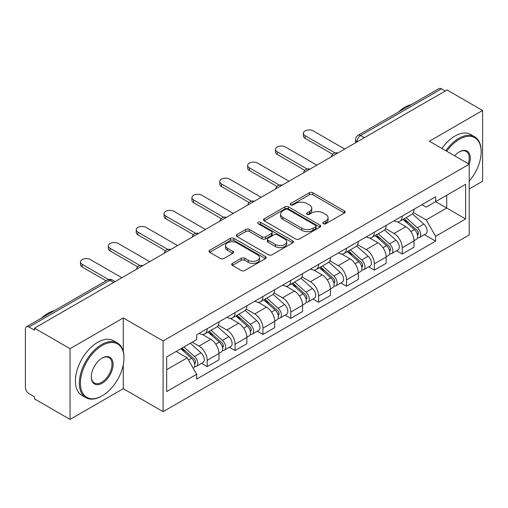 <?xml version="1.0" encoding="UTF-8"?>
<svg xmlns="http://www.w3.org/2000/svg" width="508" height="508" viewBox="0 0 508 508"><rect width="100%" height="100%" fill="white"/><g stroke="black" fill="none" stroke-linecap="round" stroke-linejoin="round"><path stroke-width="0.76" d="M323.342 223.736A1.734 1.003 0 0 0 325.799 223.736L344.424 212.985A2.477 1.429 0 0 0 345.148 211.969A2.477 1.429 0 0 0 344.424 210.96L312.871 192.742A2.477 1.429 0 0 0 309.366 192.742L290.741 203.492A1.734 1.003 0 0 0 290.233 204.203A1.734 1.003 0 0 0 290.741 204.915A1.734 1.003 0 0 0 293.192 204.915L295.605 203.518A7.931 4.578 0 0 1 306.819 203.518L309.455 205.041A7.931 4.578 0 0 1 311.779 208.28A7.931 4.578 0 0 1 309.455 211.519L307.042 212.909A1.734 1.003 0 0 0 306.534 213.614A1.734 1.003 0 0 0 307.042 214.325A1.734 1.003 0 0 0 309.493 214.325L311.906 212.935A7.931 4.578 0 0 1 323.126 212.935L325.755 214.452A7.931 4.578 0 0 1 328.079 217.691A7.931 4.578 0 0 1 325.755 220.929L323.342 222.32A1.734 1.003 0 0 0 322.834 223.031A1.734 1.003 0 0 0 323.342 223.736L323.342 222.32M232.404 263.385A2.477 1.429 0 0 0 231.68 264.395A2.477 1.429 0 0 0 232.404 265.411L241.262 270.523A2.477 1.429 0 0 0 244.767 270.523L265.449 258.578A2.477 1.429 0 0 0 266.179 257.569A2.477 1.429 0 0 0 265.449 256.553L233.896 238.335A2.477 1.429 0 0 0 230.391 238.335L209.702 250.279A2.477 1.429 0 0 0 208.979 251.289A2.477 1.429 0 0 0 209.702 252.305L220.396 258.477A2.477 1.429 0 0 0 223.907 258.477L232.759 253.365A2.477 1.429 0 0 0 233.483 252.355A2.477 1.429 0 0 0 232.759 251.339L227.457 248.279A6.629 3.829 0 0 1 225.514 245.574A6.629 3.829 0 0 1 229.603 242.037A6.629 3.829 0 0 1 236.836 242.868L257.607 254.857A6.629 3.829 0 0 1 259.55 257.569A6.629 3.829 0 0 1 255.454 261.106A6.629 3.829 0 0 1 248.228 260.274L244.767 258.274A2.477 1.429 0 0 0 241.262 258.274L232.404 263.385L232.404 265.411M163.093 340.944L123.273 317.951L70.047 348.679L34.506 328.155L447.059 89.973L482.6 110.49L429.381 141.218L469.208 164.211L163.093 340.944L163.093 411.677L469.208 234.95L469.208 164.211A15.405 8.896 -60 0 0 459.384 151.841L459.384 151.841A15.405 8.896 -60 0 0 454.66 155.81M295.777 239.046A2.477 1.429 0 0 0 299.282 239.046L319.97 227.101A2.477 1.429 0 0 0 320.694 226.092A2.477 1.429 0 0 0 319.97 225.076L288.417 206.858A2.477 1.429 0 0 0 284.912 206.858L264.224 218.802A2.477 1.429 0 0 0 263.5 219.818A2.477 1.429 0 0 0 264.224 220.828L295.777 239.046M258.87 224.111A1.734 1.003 0 0 1 260.629 224.358L260.629 222.294L292.71 240.817A2.477 1.429 0 0 1 293.44 241.827A2.477 1.429 0 0 1 292.71 242.843L272.028 254.781A2.477 1.429 0 0 1 268.516 254.781L236.963 236.563L236.963 234.544A2.477 1.429 0 0 0 236.239 235.553A2.477 1.429 0 0 0 236.963 236.563M236.963 234.544L245.815 229.432A2.477 1.429 0 0 1 249.326 229.432L262.122 236.817A2.477 1.429 0 0 0 265.627 236.817L271.501 233.426A2.477 1.429 0 0 0 272.224 232.416A2.477 1.429 0 0 0 271.501 231.407L258.178 223.711A1.734 1.003 0 0 1 257.67 223.006A1.734 1.003 0 0 1 258.737 222.079A1.734 1.003 0 0 1 260.629 222.294M70.047 348.679L70.047 419.411L34.506 398.894L34.506 396.831L28.975 393.637M469.208 188.957L482.6 181.229L482.6 110.49M70.047 419.411L123.273 388.684L163.093 411.677M113.627 282.48L109.874 280.314L28.969 327.025A5.048 2.915 -120 0 0 26.448 326.771A5.048 2.915 -120 0 0 25.4 329.089L25.4 387.445A5.048 2.915 -120 0 0 28.969 393.637M34.506 328.155L34.506 330.219L28.975 327.025M364.369 137.712L360.623 135.547A5.048 2.915 60 0 0 358.096 135.299L439.001 88.589A5.048 2.915 60 0 1 441.522 88.837L360.623 135.547A5.048 2.915 120 0 0 357.048 141.732L357.048 141.942M445.275 91.002L441.522 88.837M402.234 216.078A11.62 6.706 60 0 1 399.828 221.291L411.613 214.49A11.62 6.706 -120 0 0 414.02 209.271M385.502 228.587L394.017 233.502A11.62 6.706 60 0 1 402.234 247.733L414.02 240.925A11.62 6.706 -120 0 0 405.803 226.695L397.37 221.825M414.02 240.925L414.02 247.218L402.234 254.025L396.583 250.761M399.828 221.291A11.62 6.706 60 0 1 394.106 220.77M402.234 247.733L402.234 254.025M374.371 232.162A11.62 6.706 60 0 1 371.964 237.376L383.756 230.575A11.62 6.706 -120 0 0 386.156 225.355M368.719 266.846L374.371 270.11L386.156 263.303L386.156 257.01A11.62 6.706 -120 0 0 377.946 242.786L369.507 237.909M371.964 237.376A11.62 6.706 60 0 1 366.249 236.855M357.645 244.672L366.154 249.587A11.62 6.706 60 0 1 374.371 263.817L374.371 270.11M346.513 248.247A11.62 6.706 60 0 1 344.106 253.46L355.892 246.659A11.62 6.706 -120 0 0 358.299 241.44M340.862 282.931L346.513 286.195L358.299 279.387L358.299 273.094A11.62 6.706 -120 0 0 350.082 258.87L341.649 254M344.106 253.46A11.62 6.706 60 0 1 338.385 252.94M329.781 260.756L338.296 265.671A11.62 6.706 60 0 1 346.513 279.902L346.513 286.195M318.649 264.331A11.62 6.706 60 0 1 316.243 269.551L328.035 262.744A11.62 6.706 -120 0 0 330.435 257.531M312.998 299.015L318.649 302.279L330.435 295.472L330.435 289.185A11.62 6.706 -120 0 0 322.224 274.955L313.785 270.085M316.243 269.551A11.62 6.706 60 0 1 310.528 269.024M301.923 276.841L310.432 281.756A11.62 6.706 60 0 1 318.649 295.986L318.649 302.279M290.792 280.416A11.62 6.706 60 0 1 288.385 285.636L300.171 278.829A11.62 6.706 -120 0 0 302.577 273.615M285.14 315.1L290.792 318.364L302.577 311.556L302.577 305.27A11.62 6.706 -120 0 0 294.361 291.04L285.928 286.169M288.385 285.636A11.62 6.706 60 0 1 282.664 285.109M274.06 292.932L282.575 297.847A11.62 6.706 60 0 1 290.792 312.071L290.792 318.364M262.928 296.501A11.62 6.706 60 0 1 260.521 301.72L272.313 294.913A11.62 6.706 -120 0 0 274.714 289.7M257.277 331.184L262.928 334.448L274.714 327.641L274.714 321.354A11.62 6.706 -120 0 0 266.503 307.124L258.064 302.254M260.521 301.72A11.62 6.706 60 0 1 254.806 301.193M246.202 309.016L254.711 313.931A11.62 6.706 60 0 1 262.928 328.155L262.928 334.448M235.071 312.591A11.62 6.706 60 0 1 232.664 317.805L244.45 310.998A11.62 6.706 -120 0 0 246.856 305.784M229.419 347.269L235.071 350.533L246.856 343.725L246.856 337.439A11.62 6.706 -120 0 0 238.639 323.209L230.207 318.338M232.664 317.805A11.62 6.706 60 0 1 226.943 317.278M218.338 325.101L226.854 330.016A11.62 6.706 60 0 1 235.071 344.246L235.071 350.533M207.207 328.676A11.62 6.706 60 0 1 204.8 333.889L216.592 327.082A11.62 6.706 -120 0 0 218.992 321.869M218.999 353.524A11.62 6.706 -120 0 0 210.782 339.293L202.343 334.423M218.992 359.816L218.992 353.524L207.207 360.331L207.207 366.617L218.999 359.816M204.8 333.889A11.62 6.706 60 0 1 199.085 333.362M201.555 363.353L207.207 366.617M210.782 339.293L198.996 346.1A11.62 6.706 60 0 1 207.207 360.331M192.208 342.182L198.99 346.1M421.97 204.686L426.161 207.105L465.633 184.321L446.703 195.25L446.703 208.032L426.161 219.894L413.366 212.503M166.668 369.71L187.204 357.854L196.672 374.25L166.668 391.573L166.668 356.927L196.672 339.604L196.672 334.759L435.629 196.793L435.629 201.644L465.633 218.967L435.629 236.29L426.161 219.894M465.633 184.321L465.633 218.967M196.672 374.25L196.672 379.095L435.629 241.135L435.629 236.29M123.273 317.951L123.273 351.384M123.273 364.865L123.273 388.684M187.204 357.854L176.13 351.46M424.44 234.677L435.629 241.135M324.041 223.984L325.755 222.993A7.931 4.578 0 0 0 328.079 219.754L328.079 217.691M311.779 208.28L311.779 210.337A7.931 4.578 0 0 1 309.455 213.576L307.734 214.566M344.392 213.004L312.871 194.805A2.477 1.429 0 0 0 309.366 194.805L291.433 205.156M319.938 227.12L288.417 208.921A2.477 1.429 0 0 0 284.912 208.921L264.255 220.847M315.589 226.797A1.734 1.003 0 0 0 316.097 226.092A1.734 1.003 0 0 0 315.589 225.381L287.89 209.391A1.734 1.003 0 0 0 285.433 209.391L282.892 210.858A7.931 4.578 0 0 0 280.568 214.097A7.931 4.578 0 0 0 282.892 217.335L301.828 228.263A7.931 4.578 0 0 0 313.049 228.263L315.589 226.797L315.589 228.86A1.734 1.003 0 0 0 316.097 228.156L316.097 226.092M280.568 214.097L280.568 216.16A7.931 4.578 0 0 0 282.892 219.399L282.892 217.335M315.589 228.86L313.049 230.327A7.931 4.578 0 0 1 301.828 230.327L282.892 219.399M236.995 236.582L245.815 231.489L245.815 229.432M272.224 232.416L272.224 234.48A2.477 1.429 0 0 1 271.501 235.49L265.627 238.881A2.477 1.429 0 0 1 262.122 238.881L249.326 231.489A2.477 1.429 0 0 0 245.815 231.489M260.629 224.358L292.678 242.862M275.399 244.488A6.629 3.829 0 0 0 282.626 245.313A6.629 3.829 0 0 0 286.722 241.776A6.629 3.829 0 0 0 284.778 239.071L277.457 234.842A2.477 1.429 0 0 0 273.952 234.842L268.078 238.233A2.477 1.429 0 0 0 267.354 239.249A2.477 1.429 0 0 0 268.078 240.259L275.399 244.488L275.399 246.545A6.629 3.829 0 0 0 282.626 247.377A6.629 3.829 0 0 0 286.722 243.84L286.722 241.776M267.354 239.249L267.354 241.313A2.477 1.429 0 0 0 268.078 242.322L268.078 240.259M275.399 246.545L268.078 242.322M259.55 257.569L259.55 259.626A6.629 3.829 0 0 1 255.454 263.163A6.629 3.829 0 0 1 248.228 262.338L244.767 260.337A2.477 1.429 0 0 0 241.262 260.337L232.442 265.43M225.514 245.574L225.514 247.637A6.629 3.829 0 0 0 227.457 250.342L227.457 248.279M232.727 253.384L227.457 250.342M265.417 258.597L233.896 240.398A2.477 1.429 0 0 0 230.391 240.398L209.74 252.324M403.041 219.437L414.388 229.572A6.312 3.645 60 0 1 416.376 239.331L414.02 240.69M403.339 219.704L408.686 222.79M404.184 218.777L416.814 230.048A3.029 1.753 60 0 1 417.767 234.734A3.029 1.753 60 0 1 417.493 234.848M406.076 217.684L417.43 227.819A6.312 3.645 60 0 1 419.411 237.579A6.312 3.645 60 0 1 417.5 237.782M412.407 213.887L423.856 224.104A6.312 3.645 60 0 1 425.837 233.871L419.411 237.579M332.721 154.292L305.079 138.335A5.81 3.353 180 0 1 303.378 135.96L303.378 133.28A5.81 3.353 -0 0 0 305.079 135.649L335.026 152.94M344.722 149.054L313.29 130.905A5.81 3.353 -0 0 0 306.965 130.181A5.81 3.353 -0 0 0 303.378 133.28M375.177 235.521L386.531 245.656A6.312 3.645 60 0 1 388.512 255.416L386.156 256.775M375.475 235.795L380.822 238.874M376.32 234.861L388.957 246.132A3.029 1.753 60 0 1 389.909 250.819A3.029 1.753 60 0 1 389.63 250.933M378.212 233.769L389.566 243.904A6.312 3.645 60 0 1 391.547 253.663A6.312 3.645 60 0 1 389.642 253.867M384.543 229.972L395.999 240.189A6.312 3.645 60 0 1 397.98 249.955L391.547 253.663M347.32 251.606L358.667 261.741A6.312 3.645 60 0 1 360.655 271.501L358.299 272.866M347.618 251.879L352.965 254.965M348.463 250.946L361.093 262.217A3.029 1.753 60 0 1 362.045 266.91A3.029 1.753 60 0 1 361.772 267.017M350.355 249.853L361.709 259.988A6.312 3.645 60 0 1 363.69 269.748A6.312 3.645 60 0 1 361.779 269.951M356.686 246.056L368.135 256.273A6.312 3.645 60 0 1 370.116 266.04L363.69 269.748M304.857 170.377L277.216 154.419A5.81 3.353 180 0 1 275.514 152.044L275.514 149.365A5.81 3.353 -0 0 0 277.216 151.733L307.162 169.024M316.865 165.138L285.433 146.996A5.81 3.353 -0 0 0 279.102 146.266A5.81 3.353 -0 0 0 275.514 149.365M277 186.461L249.358 170.504A5.81 3.353 180 0 1 247.656 168.129L247.656 165.449A5.81 3.353 -0 0 0 249.358 167.824L279.305 185.109M289.001 181.223L257.569 163.081A5.81 3.353 -0 0 0 251.244 162.35A5.81 3.353 -0 0 0 247.656 165.449M469.208 181.204A30.817 17.793 120 0 0 481.171 151.841A30.817 17.793 120 0 0 459.384 139.262A30.817 17.793 120 0 0 446.735 151.238M445.814 150.705A31.572 18.231 -60 0 1 458.845 138.335A31.572 18.231 -60 0 1 474.631 136.766A31.572 18.231 -60 0 1 481.171 151.219L481.171 151.841M468.262 163.665A14.649 8.458 120 0 0 466.173 151.422A14.649 8.458 120 0 0 459.111 152M398.532 111.951A31.572 18.231 -60 0 1 404.914 107.194A31.572 18.231 -60 0 1 411.296 104.584M441.884 148.438A31.572 18.231 -60 0 1 454.92 136.061A31.572 18.231 -60 0 1 470.706 134.499L474.631 136.766M102.197 345.478A30.817 17.793 120 0 0 80.41 383.216A30.817 17.793 120 0 0 102.197 395.802L101.657 396.107A31.572 18.231 -60 0 1 85.871 397.669A31.572 18.231 -60 0 1 81.032 372.37A31.572 18.231 -60 0 1 101.657 344.551A31.572 18.231 -60 0 1 117.443 342.989A31.572 18.231 -60 0 1 123.984 357.441L123.984 358.057A30.817 17.793 120 0 0 102.197 345.478M102.197 358.057L102.197 358.057A15.405 8.896 -60 0 1 113.087 364.35A15.405 8.896 -60 0 1 102.197 383.216A15.405 8.896 -60 0 1 91.3 376.93A15.405 8.896 -60 0 1 102.197 358.057L102.197 358.057M91.307 376.612A14.649 8.458 120 0 0 94.336 383.019A14.649 8.458 120 0 0 101.657 382.289A14.649 8.458 120 0 0 111.227 369.38A14.649 8.458 120 0 0 108.985 357.645A14.649 8.458 120 0 0 101.924 358.223M41.345 318.173A31.572 18.231 -60 0 1 47.727 313.411A31.572 18.231 -60 0 1 54.108 310.807M85.871 397.669L81.947 395.402A31.572 18.231 -60 0 1 77.108 370.103A31.572 18.231 -60 0 1 97.733 342.284A31.572 18.231 -60 0 1 113.519 340.722L117.443 342.989M101.657 396.107L102.197 395.796A30.817 17.793 120 0 0 102.197 395.796A30.817 17.793 120 0 0 123.984 358.057M319.456 267.697L330.81 277.825A6.312 3.645 60 0 1 332.791 287.585L330.435 288.95M319.754 267.964L325.101 271.05M320.599 267.03L333.235 278.308A3.029 1.753 60 0 1 334.188 282.994A3.029 1.753 60 0 1 333.908 283.102M322.491 265.938L333.845 276.073A6.312 3.645 60 0 1 335.826 285.833A6.312 3.645 60 0 1 333.921 286.036M328.822 262.141L340.277 272.358A6.312 3.645 60 0 1 342.259 282.124L335.826 285.833M291.598 283.781L302.946 293.91A6.312 3.645 60 0 1 304.933 303.676L302.577 305.035M291.897 284.048L297.244 287.134M292.741 283.115L305.371 294.392A3.029 1.753 60 0 1 306.324 299.079A3.029 1.753 60 0 1 306.051 299.187M294.634 282.029L305.987 292.157A6.312 3.645 60 0 1 307.969 301.923A6.312 3.645 60 0 1 306.057 302.12M300.965 278.225L312.414 288.442A6.312 3.645 60 0 1 314.395 298.209L307.969 301.923M263.735 299.866L275.088 309.994A6.312 3.645 60 0 1 277.07 319.761L274.714 321.12M264.033 300.133L269.38 303.219M264.878 299.206L277.514 310.477A3.029 1.753 60 0 1 278.467 315.163A3.029 1.753 60 0 1 278.187 315.271M266.77 298.113L278.124 308.242A6.312 3.645 60 0 1 280.105 318.008A6.312 3.645 60 0 1 278.2 318.211M273.101 294.31L284.556 304.527A6.312 3.645 60 0 1 286.537 314.293L280.105 318.008M249.136 202.546L221.494 186.588A5.81 3.353 180 0 1 219.793 184.214L219.793 181.534A5.81 3.353 -0 0 0 221.494 183.909L251.441 201.193M261.144 197.314L229.711 179.165A5.81 3.353 -0 0 0 223.38 178.435A5.81 3.353 -0 0 0 219.793 181.534M221.278 218.631L193.637 202.673A5.81 3.353 180 0 1 191.935 200.304L191.935 197.618A5.81 3.353 -0 0 0 193.637 199.993L223.584 217.284M233.28 213.398L201.847 195.25A5.81 3.353 -0 0 0 195.523 194.52A5.81 3.353 -0 0 0 191.935 197.618M193.415 234.715L165.773 218.757A5.81 3.353 180 0 1 164.071 216.389L164.071 213.703A5.81 3.353 -0 0 0 165.773 216.078L195.72 233.369M205.423 229.483L173.99 211.334A5.81 3.353 -0 0 0 167.659 210.604A5.81 3.353 -0 0 0 164.071 213.703M235.877 315.951L247.225 326.079A6.312 3.645 60 0 1 249.212 335.845L246.856 337.204M236.176 316.217L241.522 319.303M237.02 315.29L249.65 326.561A3.029 1.753 60 0 1 250.603 331.248A3.029 1.753 60 0 1 250.33 331.356M238.912 314.198L250.266 324.326A6.312 3.645 60 0 1 252.247 334.093A6.312 3.645 60 0 1 250.336 334.296M245.243 310.394L256.692 320.618A6.312 3.645 60 0 1 258.674 330.378L252.247 334.093M165.557 250.8L137.916 234.842A5.81 3.353 180 0 1 136.214 232.474L136.214 229.794A5.81 3.353 -0 0 0 137.916 232.162L167.862 249.453M177.559 245.567L146.126 227.419A5.81 3.353 -0 0 0 139.802 226.695A5.81 3.353 -0 0 0 136.214 229.794M208.013 332.035L219.367 342.163A6.312 3.645 60 0 1 221.348 351.93L218.992 353.289M208.312 332.302L213.658 335.388M209.156 331.375L221.793 342.646A3.029 1.753 60 0 1 222.745 347.332A3.029 1.753 60 0 1 222.466 347.44M211.049 330.283L222.402 340.411A6.312 3.645 60 0 1 224.384 350.177A6.312 3.645 60 0 1 222.479 350.38M217.38 326.479L228.835 336.702A6.312 3.645 60 0 1 230.816 346.462L224.384 350.177M137.693 266.884L110.052 250.927A5.81 3.353 180 0 1 108.35 248.558L108.35 245.878A5.81 3.353 -0 0 0 110.052 248.247L139.998 265.538M149.701 261.652L118.269 243.503A5.81 3.353 -0 0 0 111.938 242.78A5.81 3.353 -0 0 0 108.35 245.878M180.848 348.742L191.503 358.248A6.312 3.645 60 0 1 193.491 368.014L193.173 368.192M180.956 348.679L185.801 351.473M181.991 348.075L193.929 358.731A3.029 1.753 60 0 1 194.881 363.417A3.029 1.753 60 0 1 194.608 363.525M183.883 346.983L194.545 356.495A6.312 3.645 60 0 1 196.526 366.262A6.312 3.645 60 0 1 194.615 366.465M190.316 343.275L200.971 352.787A6.312 3.645 60 0 1 202.952 362.547L196.526 366.262M106.07 280.803L82.194 267.011A5.81 3.353 180 0 1 80.493 264.643L80.493 261.963A5.81 3.353 -0 0 0 82.194 264.331L108.566 279.559M121.837 277.736L90.405 259.588A5.81 3.353 -0 0 0 84.08 258.864A5.81 3.353 -0 0 0 80.493 261.963M357.226 141.84L357.048 141.732A5.048 2.915 0 0 1 355.568 139.675L355.568 142.792M235.071 344.246L246.856 337.439M262.928 328.155L274.714 321.354M290.792 312.071L302.577 305.27M318.649 295.986L330.435 289.185M346.513 279.902L358.299 273.094M374.371 263.817L386.156 257.01M226.854 330.016L238.639 323.209M254.711 313.931L266.503 307.124M282.575 297.847L294.361 291.04M310.432 281.756L322.224 274.955M338.296 265.671L350.082 258.87M366.154 249.587L377.946 242.786M394.017 233.502L405.803 226.695M337.445 153.257A5.048 2.915 120 0 0 335.216 154.546M309.588 169.342A5.048 2.915 120 0 0 307.353 170.631M281.724 185.426A5.048 2.915 120 0 0 279.495 186.715M253.867 201.511A5.048 2.915 120 0 0 251.631 202.8M226.003 217.595A5.048 2.915 120 0 0 223.774 218.885M198.145 233.686A5.048 2.915 120 0 0 195.91 234.969M170.282 249.771A5.048 2.915 120 0 0 168.053 251.054M142.424 265.855A5.048 2.915 120 0 0 140.189 267.144M115.106 281.629L112.401 280.067A5.048 2.915 120 0 0 109.874 280.314A5.048 2.915 60 0 0 107.347 280.067L26.448 326.771M325.755 222.993L325.755 220.929M307.042 214.325L307.042 212.909M309.455 213.576L309.455 211.519M290.741 204.915L290.741 203.492M309.366 194.805L309.366 192.742M312.871 194.805L312.871 192.742M344.424 212.985L344.424 210.96M264.224 220.828L264.224 218.802M284.912 208.921L284.912 206.858M288.417 208.921L288.417 206.858M319.97 227.101L319.97 225.076M301.828 230.327L301.828 228.263M313.049 230.327L313.049 228.263M249.326 231.489L249.326 229.432M262.122 238.881L262.122 236.817M265.627 238.881L265.627 236.817M271.501 235.49L271.501 233.426M292.71 242.843L292.71 240.817M241.262 260.337L241.262 258.274M244.767 260.337L244.767 258.274M248.228 262.338L248.228 260.274M232.759 253.365L232.759 251.339M209.702 252.305L209.702 250.279M230.391 240.398L230.391 238.335M233.896 240.398L233.896 238.335M265.449 258.578L265.449 256.553M414.388 229.572L410.851 231.61M418.395 233.35L417.259 234.004M423.856 224.104L417.43 227.819M305.079 135.649L305.079 138.335M386.531 245.656L382.988 247.694M390.538 249.434L389.395 250.088M395.999 240.189L389.566 243.904M358.667 261.741L355.13 263.785M362.674 265.519L361.537 266.173M368.135 256.273L361.709 259.988M277.216 151.733L277.216 154.419M249.358 167.824L249.358 170.504M330.81 277.825L327.266 279.87M334.816 281.603L333.673 282.264M340.277 272.358L333.845 276.073M302.946 293.91L299.409 295.954M306.953 297.688L305.816 298.348M312.414 288.442L305.987 292.157M275.088 309.994L271.545 312.039M279.095 313.773L277.952 314.433M284.556 304.527L278.124 308.242M221.494 183.909L221.494 186.588M193.637 199.993L193.637 202.673M165.773 216.078L165.773 218.757M247.225 326.079L243.688 328.124M251.231 329.857L250.095 330.517M256.692 320.618L250.266 324.326M137.916 232.162L137.916 234.842M219.367 342.163L215.824 344.208M223.374 345.948L222.231 346.602M228.835 336.702L222.402 340.411M110.052 248.247L110.052 250.927M191.503 358.248L188.455 360.013M195.51 362.033L194.374 362.687M200.971 352.787L194.545 356.495M82.194 264.331L82.194 267.011M337.877 153.01A5.048 5.048 0 0 0 331.394 156.75M310.013 169.094A5.048 5.048 0 0 0 303.536 172.834M282.156 185.179A5.048 5.048 0 0 0 275.673 188.925M254.292 201.263A5.048 5.048 0 0 0 247.815 205.01M226.435 217.348A5.048 5.048 0 0 0 219.951 221.094M198.571 233.439A5.048 5.048 0 0 0 192.094 237.179M170.713 249.523A5.048 5.048 0 0 0 164.23 253.263M142.85 265.608A5.048 5.048 0 0 0 136.373 269.348M112.401 280.067A5.048 5.048 0 0 0 107.347 280.067M358.096 135.299A5.048 5.048 0 0 0 355.568 139.675"/></g></svg>
